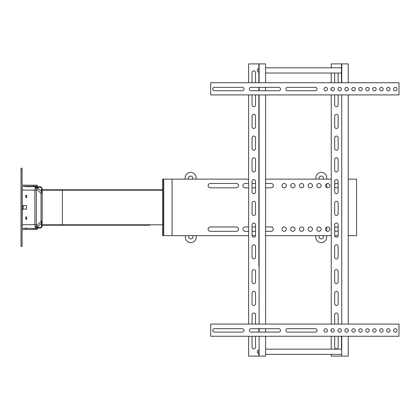 <?xml version="1.0" encoding="UTF-8"?>
<svg xmlns="http://www.w3.org/2000/svg" width="420" height="420" viewBox="0 0 420 420"><rect width="100%" height="100%" fill="white"/><g stroke="black" fill="none" stroke-linecap="round" stroke-linejoin="round"><path stroke-width="0.63" d="M210.714 94.915L210.714 82.74L399 82.74L399 94.915L210.714 94.915M362.255 89.114A1.738 1.738 0 0 0 359.646 87.607A1.738 1.738 0 0 0 359.646 90.62A1.738 1.738 0 0 0 362.255 89.114M355.299 89.114A1.738 1.738 0 0 0 352.69 87.607A1.738 1.738 0 0 0 352.69 90.62A1.738 1.738 0 0 0 355.299 89.114M348.343 89.114A1.738 1.738 0 0 0 345.733 87.607A1.738 1.738 0 0 0 345.733 90.62A1.738 1.738 0 0 0 348.343 89.114M327.469 89.114A1.738 1.738 0 0 0 324.86 87.607A1.738 1.738 0 0 0 324.86 90.62A1.738 1.738 0 0 0 327.469 89.114M334.425 89.114A1.738 1.738 0 0 0 331.816 87.607A1.738 1.738 0 0 0 331.816 90.62A1.738 1.738 0 0 0 334.425 89.114M341.381 89.114A1.738 1.738 0 0 0 338.772 87.607A1.738 1.738 0 0 0 338.772 90.62A1.738 1.738 0 0 0 341.381 89.114M287.532 90.746L315.357 90.746A1.701 1.701 0 0 0 317.063 89.045A1.701 1.701 0 0 0 315.357 87.339L287.532 87.339A1.701 1.701 0 0 0 285.826 89.045A1.701 1.701 0 0 0 287.532 90.746M214.478 87.339A1.701 1.701 0 0 0 212.772 89.045A1.701 1.701 0 0 0 214.478 90.746L242.303 90.746A1.701 1.701 0 0 0 244.01 89.045A1.701 1.701 0 0 0 242.303 87.339L214.478 87.339M251.003 87.339A1.701 1.701 0 0 0 249.302 89.045A1.701 1.701 0 0 0 251.003 90.746L278.833 90.746A1.701 1.701 0 0 0 280.534 89.045A1.701 1.701 0 0 0 278.833 87.339L251.003 87.339M390.086 89.114A1.738 1.738 0 0 0 387.476 87.607A1.738 1.738 0 0 0 387.476 90.62A1.738 1.738 0 0 0 390.086 89.114M383.129 89.114A1.738 1.738 0 0 0 380.52 87.607A1.738 1.738 0 0 0 380.52 90.62A1.738 1.738 0 0 0 383.129 89.114M369.212 89.114A1.738 1.738 0 0 0 366.602 87.607A1.738 1.738 0 0 0 366.602 90.62A1.738 1.738 0 0 0 369.212 89.114M376.173 89.114A1.738 1.738 0 0 0 373.564 87.607A1.738 1.738 0 0 0 373.564 90.62A1.738 1.738 0 0 0 376.173 89.114M397.042 89.114A1.738 1.738 0 0 0 394.433 87.607A1.738 1.738 0 0 0 394.433 90.62A1.738 1.738 0 0 0 397.042 89.114M248.63 336.252L248.63 356.108L265.592 356.108L265.592 336.252M265.592 332.084L265.592 328.681M265.592 324.077L265.592 94.915M265.592 90.746L265.592 87.339M265.592 82.74L265.592 63.893L248.63 63.893L248.63 82.74M210.714 324.077L399 324.077L399 336.252L210.714 336.252L210.714 324.077M362.255 330.456A1.738 1.738 0 0 0 359.646 328.949A1.738 1.738 0 0 0 359.646 331.963A1.738 1.738 0 0 0 362.255 330.456M355.299 330.456A1.738 1.738 0 0 0 352.69 328.949A1.738 1.738 0 0 0 352.69 331.963A1.738 1.738 0 0 0 355.299 330.456M348.343 330.456A1.738 1.738 0 0 0 345.733 328.949A1.738 1.738 0 0 0 345.733 331.963A1.738 1.738 0 0 0 348.343 330.456M327.469 330.456A1.738 1.738 0 0 0 324.86 328.949A1.738 1.738 0 0 0 324.86 331.963A1.738 1.738 0 0 0 327.469 330.456M334.425 330.456A1.738 1.738 0 0 0 331.816 328.949A1.738 1.738 0 0 0 331.816 331.963A1.738 1.738 0 0 0 334.425 330.456M341.381 330.456A1.738 1.738 0 0 0 338.772 328.949A1.738 1.738 0 0 0 338.772 331.963A1.738 1.738 0 0 0 341.381 330.456M287.532 332.084L315.357 332.084A1.701 1.701 0 0 0 317.063 330.382A1.701 1.701 0 0 0 315.357 328.681L287.532 328.681A1.701 1.701 0 0 0 285.826 330.382A1.701 1.701 0 0 0 287.532 332.084M214.478 328.681A1.701 1.701 0 0 0 212.772 330.382A1.701 1.701 0 0 0 214.478 332.084L242.303 332.084A1.701 1.701 0 0 0 244.01 330.382A1.701 1.701 0 0 0 242.303 328.681L214.478 328.681M251.003 328.681A1.701 1.701 0 0 0 249.302 330.382A1.701 1.701 0 0 0 251.003 332.084L278.833 332.084A1.701 1.701 0 0 0 280.534 330.382A1.701 1.701 0 0 0 278.833 328.681L251.003 328.681M390.086 330.456A1.738 1.738 0 0 0 387.476 328.949A1.738 1.738 0 0 0 387.476 331.963A1.738 1.738 0 0 0 390.086 330.456M383.129 330.456A1.738 1.738 0 0 0 380.52 328.949A1.738 1.738 0 0 0 380.52 331.963A1.738 1.738 0 0 0 383.129 330.456M369.212 330.456A1.738 1.738 0 0 0 366.602 328.949A1.738 1.738 0 0 0 366.602 331.963A1.738 1.738 0 0 0 369.212 330.456M376.173 330.456A1.738 1.738 0 0 0 373.564 328.949A1.738 1.738 0 0 0 373.564 331.963A1.738 1.738 0 0 0 376.173 330.456M397.042 330.456A1.738 1.738 0 0 0 394.433 328.949A1.738 1.738 0 0 0 394.433 331.963A1.738 1.738 0 0 0 397.042 330.456M258.851 266.096L258.851 94.915M258.851 90.746L258.851 87.339M258.851 82.74L258.851 63.893M258.851 356.108L258.851 350.028A1.738 1.738 0 0 0 257.25 351.65L257.25 351.871A1.738 1.738 0 0 0 257.292 352.159L257.292 352.159A1.738 1.738 0 0 0 258.851 353.498L258.851 356.108M258.851 332.084L258.851 328.681L258.851 332.084M248.63 324.077L248.63 94.915M252.058 82.74L252.058 72.587A1.738 1.738 0 0 1 253.79 70.849A1.738 1.738 0 0 1 255.528 72.587L255.528 82.74M252.058 94.915L252.058 104.995A1.738 1.738 0 0 0 253.79 106.733A1.738 1.738 0 0 0 255.528 104.995L255.528 94.915M252.058 116.072L252.058 126.735A1.738 1.738 0 0 0 253.79 128.473A1.738 1.738 0 0 0 255.528 126.735L255.528 116.072A1.738 1.738 0 0 0 253.79 114.335A1.738 1.738 0 0 0 252.058 116.072M252.058 137.812A1.738 1.738 0 0 1 253.79 136.075A1.738 1.738 0 0 1 255.528 137.812L255.528 148.481A1.738 1.738 0 0 1 253.79 150.213A1.738 1.738 0 0 1 252.058 148.481L252.058 137.812M252.058 246.524L252.058 257.192A1.738 1.738 0 0 0 253.79 258.925A1.738 1.738 0 0 0 255.528 257.192L255.528 246.524A1.738 1.738 0 0 0 253.79 244.787A1.738 1.738 0 0 0 252.058 246.524M252.058 159.553L252.058 170.221A1.738 1.738 0 0 0 253.79 171.959A1.738 1.738 0 0 0 255.528 170.221L255.528 159.553A1.738 1.738 0 0 0 253.79 157.82A1.738 1.738 0 0 0 252.058 159.553M255.528 181.298L255.528 191.966A1.738 1.738 0 0 1 253.79 193.699A1.738 1.738 0 0 1 252.058 191.966L252.058 181.298A1.738 1.738 0 0 1 253.79 179.56A1.738 1.738 0 0 1 255.528 181.298M252.058 224.784L252.058 235.447A1.738 1.738 0 0 0 253.79 237.184A1.738 1.738 0 0 0 255.528 235.447L255.528 224.784A1.738 1.738 0 0 0 253.79 223.046A1.738 1.738 0 0 0 252.058 224.784M255.528 203.039L255.528 213.707A1.738 1.738 0 0 1 253.79 215.444A1.738 1.738 0 0 1 252.058 213.707L252.058 203.039A1.738 1.738 0 0 1 253.79 201.306A1.738 1.738 0 0 1 255.528 203.039M255.528 324.077L255.528 314.79A1.738 1.738 0 0 0 253.79 313.052A1.738 1.738 0 0 0 252.058 314.79L252.058 324.077M255.528 293.05L255.528 303.713A1.738 1.738 0 0 1 253.79 305.45A1.738 1.738 0 0 1 252.058 303.713L252.058 293.05A1.738 1.738 0 0 1 253.79 291.312A1.738 1.738 0 0 1 255.528 293.05M255.528 271.304L255.528 281.972A1.738 1.738 0 0 1 253.79 283.71A1.738 1.738 0 0 1 252.058 281.972L252.058 271.304A1.738 1.738 0 0 1 253.79 269.572A1.738 1.738 0 0 1 255.528 271.304M252.079 336.252A1.738 1.738 0 0 0 252.058 336.53L252.058 347.198A1.738 1.738 0 0 0 253.79 348.936A1.738 1.738 0 0 0 255.528 347.198L255.528 336.53A1.738 1.738 0 0 0 255.507 336.252M341.471 349.151L341.471 336.252L341.471 349.151L265.592 349.151M265.592 67.809L341.471 67.809L341.471 82.74L341.471 63.893L348.212 63.893L348.212 82.74M257.292 351.871L257.25 351.871A1.738 1.738 0 0 0 257.292 352.159M257.292 351.362L257.292 351.362A1.738 1.738 0 0 0 257.25 351.65L257.292 351.65M258.851 67.809L258.851 73.028M172.084 235.657L162.703 235.657L162.729 179.13L172.084 179.13L172.084 235.657L248.63 235.657M248.63 179.13L172.084 179.13M331.249 179.13L265.592 179.13M348.212 235.657L356.585 235.657L356.585 179.13L348.212 179.13M248.63 226.963L245.065 226.963A2.173 2.173 0 0 0 242.891 229.136A2.173 2.173 0 0 0 245.065 231.31L248.63 231.31M248.63 183.477L245.065 183.477A2.173 2.173 0 0 0 242.891 185.651A2.173 2.173 0 0 0 245.065 187.824L248.63 187.824M210.278 187.824A2.173 2.173 0 0 1 208.105 185.651A2.173 2.173 0 0 1 210.278 183.477L236.371 183.477A2.173 2.173 0 0 1 238.544 185.651A2.173 2.173 0 0 1 236.371 187.824L210.278 187.824M210.278 231.31L236.371 231.31A2.173 2.173 0 0 0 238.544 229.136A2.173 2.173 0 0 0 236.371 226.963L210.278 226.963A2.173 2.173 0 0 0 208.105 229.136A2.173 2.173 0 0 0 210.278 231.31M265.592 183.477L271.157 183.477A2.173 2.173 0 0 1 273.331 185.651A2.173 2.173 0 0 1 271.157 187.824L265.592 187.824M252.058 183.477L255.528 183.477M252.058 187.824L255.528 187.824M265.592 226.963L271.157 226.963A2.173 2.173 0 0 1 273.331 229.136A2.173 2.173 0 0 1 271.157 231.31L265.592 231.31M252.058 226.963L255.528 226.963M252.058 231.31L255.528 231.31M338.137 235.657L334.688 235.657M331.249 235.657L265.592 235.657M255.518 235.657L252.068 235.657M327.684 226.963A2.173 2.173 0 0 1 329.569 230.223A2.173 2.173 0 0 1 325.805 230.223A2.173 2.173 0 0 1 327.684 226.963M318.99 226.963A2.173 2.173 0 0 1 320.869 230.223A2.173 2.173 0 0 1 317.105 230.223A2.173 2.173 0 0 1 318.99 226.963M310.291 226.963A2.173 2.173 0 0 1 312.175 230.223A2.173 2.173 0 0 1 308.411 230.223A2.173 2.173 0 0 1 310.291 226.963M310.291 183.477A2.173 2.173 0 0 1 312.175 186.737A2.173 2.173 0 0 1 308.411 186.737A2.173 2.173 0 0 1 310.291 183.477M318.99 183.477A2.173 2.173 0 0 1 320.869 186.737A2.173 2.173 0 0 1 317.105 186.737A2.173 2.173 0 0 1 318.99 183.477M327.684 183.477A2.173 2.173 0 0 1 329.569 186.737A2.173 2.173 0 0 1 325.805 186.737A2.173 2.173 0 0 1 327.684 183.477M284.204 183.477A2.173 2.173 0 0 1 286.083 186.737A2.173 2.173 0 0 1 282.319 186.737A2.173 2.173 0 0 1 284.204 183.477M284.204 226.963A2.173 2.173 0 0 1 286.083 230.223A2.173 2.173 0 0 1 282.319 230.223A2.173 2.173 0 0 1 284.204 226.963M292.897 183.477A2.173 2.173 0 0 1 294.782 186.737A2.173 2.173 0 0 1 291.013 186.737A2.173 2.173 0 0 1 292.897 183.477M292.897 226.963A2.173 2.173 0 0 1 294.782 230.223A2.173 2.173 0 0 1 291.013 230.223A2.173 2.173 0 0 1 292.897 226.963M301.597 226.963A2.173 2.173 0 0 1 303.476 230.223A2.173 2.173 0 0 1 299.712 230.223A2.173 2.173 0 0 1 301.597 226.963M301.597 183.477A2.173 2.173 0 0 1 303.476 186.737A2.173 2.173 0 0 1 299.712 186.737A2.173 2.173 0 0 1 301.597 183.477M341.471 67.809L341.471 63.893L331.249 63.893L331.249 67.809M331.249 324.077L331.249 94.915M331.249 90.101L331.249 88.132M331.249 82.74L331.249 73.028M348.212 336.252L348.212 356.108L331.249 356.108L331.249 354.37M331.249 349.151L331.249 336.252M331.249 331.438L331.249 329.469M338.147 235.447A1.738 1.738 0 0 1 336.415 237.184A1.738 1.738 0 0 1 334.677 235.447L334.677 224.784A1.738 1.738 0 0 1 336.415 223.046A1.738 1.738 0 0 1 338.147 224.784L338.147 235.447M338.147 230.402A2.173 2.173 0 0 1 334.677 230.486M338.147 73.028L338.147 82.74M334.677 73.028L334.677 82.74M334.677 94.915L334.677 104.995A1.738 1.738 0 0 0 336.415 106.733A1.738 1.738 0 0 0 338.147 104.995L338.147 94.915M334.677 116.072L334.677 126.735A1.738 1.738 0 0 0 336.415 128.473A1.738 1.738 0 0 0 338.147 126.735L338.147 116.072A1.738 1.738 0 0 0 336.415 114.335A1.738 1.738 0 0 0 334.677 116.072M334.677 137.812A1.738 1.738 0 0 1 336.415 136.075A1.738 1.738 0 0 1 338.147 137.812L338.147 148.481A1.738 1.738 0 0 1 336.415 150.213A1.738 1.738 0 0 1 334.677 148.481L334.677 137.812M334.677 246.524L334.677 257.192A1.738 1.738 0 0 0 336.415 258.925A1.738 1.738 0 0 0 338.147 257.192L338.147 246.524A1.738 1.738 0 0 0 336.415 244.787A1.738 1.738 0 0 0 334.677 246.524M334.677 159.553L334.677 170.221A1.738 1.738 0 0 0 336.415 171.959A1.738 1.738 0 0 0 338.147 170.221L338.147 159.553A1.738 1.738 0 0 0 336.415 157.82A1.738 1.738 0 0 0 334.677 159.553M338.147 181.298L338.147 191.966A1.738 1.738 0 0 1 336.415 193.699A1.738 1.738 0 0 1 334.677 191.966L334.677 181.298A1.738 1.738 0 0 1 336.415 179.56A1.738 1.738 0 0 1 338.147 181.298M338.147 203.039L338.147 213.707A1.738 1.738 0 0 1 336.415 215.444A1.738 1.738 0 0 1 334.677 213.707L334.677 203.039A1.738 1.738 0 0 1 336.415 201.306A1.738 1.738 0 0 1 338.147 203.039M338.147 324.077L338.147 314.79A1.738 1.738 0 0 0 336.415 313.052A1.738 1.738 0 0 0 334.677 314.79L334.677 324.077M338.147 293.05L338.147 303.713A1.738 1.738 0 0 1 336.415 305.45A1.738 1.738 0 0 1 334.677 303.713L334.677 293.05A1.738 1.738 0 0 1 336.415 291.312A1.738 1.738 0 0 1 338.147 293.05M338.147 271.304L338.147 281.972A1.738 1.738 0 0 1 336.415 283.71A1.738 1.738 0 0 1 334.677 281.972L334.677 271.304A1.738 1.738 0 0 1 336.415 269.572A1.738 1.738 0 0 1 338.147 271.304M334.698 336.252A1.738 1.738 0 0 0 334.677 336.53L334.677 347.198A1.738 1.738 0 0 0 336.415 348.936A1.738 1.738 0 0 0 338.147 347.198L338.147 336.53A1.738 1.738 0 0 0 338.126 336.252M258.689 68.702A1.738 1.738 0 0 0 257.292 70.004L257.292 70.004A1.738 1.738 0 0 0 257.25 70.308L257.25 70.529A1.738 1.738 0 0 0 257.292 70.817L257.292 70.817A1.738 1.738 0 0 0 258.689 72.13M257.292 70.529L257.25 70.529A1.738 1.738 0 0 0 257.292 70.817M257.292 70.019A1.738 1.738 0 0 0 257.25 70.308L257.292 70.308M334.677 184.301A2.173 2.173 0 0 1 338.147 184.38M338.147 186.921A2.173 2.173 0 0 1 334.677 187M334.677 227.787A2.173 2.173 0 0 1 338.147 227.866M348.212 324.077L348.212 94.915M348.212 89.775L348.212 88.452M348.212 331.118L348.212 329.794M42.194 189.782L42.194 189.236L42.194 189.782L162.703 189.782L62.407 189.782L62.407 225.22L149.835 225.22M185.204 179.13L185.204 177.812A5.434 5.434 0 0 1 190.638 172.379L190.643 172.379A5.434 5.434 0 0 1 196.077 177.812L196.077 179.13M188.606 179.13A2.173 2.173 0 0 1 190.155 176.132A2.173 2.173 0 0 1 192.596 179.13M315.877 179.13L315.877 177.812A5.434 5.434 0 0 1 321.31 172.379L321.31 172.379A5.434 5.434 0 0 1 326.744 177.812L326.744 179.13M326.744 183.692L326.744 187.614M319.279 179.13A2.173 2.173 0 0 1 320.828 176.132A2.173 2.173 0 0 1 323.264 179.13M196.214 235.657L196.214 237.19A5.434 5.434 0 0 1 190.78 242.624L190.78 242.624A5.434 5.434 0 0 1 185.346 237.19L185.346 235.657M192.701 235.657A2.173 2.173 0 0 1 191.384 238.844A2.173 2.173 0 0 1 188.937 235.657M326.666 235.657L326.666 237.19A5.434 5.434 0 0 1 321.232 242.624L321.232 242.624A5.434 5.434 0 0 1 315.798 237.19L315.798 235.657M326.666 227.215L326.666 231.058M323.153 235.657A2.173 2.173 0 0 1 321.836 238.844A2.173 2.173 0 0 1 319.389 235.657M42.194 191.047L42.194 193.289L41.034 193.289A2.609 1.155 -47.9 0 0 41.433 191.473A2.609 2.573 -0 0 1 42.194 193.289L41.905 189.782L62.407 189.782M62.407 225.22L41.759 225.22L42.194 221.498A2.609 2.573 180 0 1 41.433 223.314L41.433 227.367L35.333 227.309L35.217 228.155L39.585 228.155A2.609 2.609 0 0 0 42.194 225.545A2.609 2.609 0 0 1 39.585 228.155A2.609 2.573 -90 0 0 41.433 227.367A2.609 2.573 0 0 0 42.194 225.545L42.194 225.22L62.864 225.22M42.194 189.236A2.609 2.573 180 0 0 41.433 187.42A2.609 2.573 -90 0 0 39.585 186.627A2.609 2.609 0 0 1 42.194 189.236M42.194 193.289L42.194 223.739M22.281 209.134L22.192 224.679L34.881 224.679L35.333 227.309L36.782 225.335A2.609 1.155 -132.1 0 1 37.175 227.157L41.433 223.314A2.609 1.155 -132.1 0 0 41.034 221.498L42.194 221.498M30.692 186.627L39.585 186.627L35.217 186.627L34.881 190.108L22.192 190.108L22.192 209.134M36.782 189.452A2.609 1.155 -47.9 0 0 37.175 187.63L35.333 187.478L36.782 189.452L41.034 193.289L41.034 221.498L36.782 225.335L36.33 224.679L34.881 224.679L34.881 190.108L36.33 190.108L36.782 189.452M37.06 227.367A2.609 2.573 90 0 1 35.217 228.155L39.585 228.155A2.609 2.609 0 0 0 42.194 225.545A2.609 2.609 0 0 1 39.585 228.155M27.064 228.155L24.89 228.155M24.89 186.627L35.217 186.627A2.609 2.573 -90 0 1 37.06 187.42L41.433 187.42L41.433 191.473L37.06 187.42M28.476 186.627L27.064 186.627M22.192 186.627L22.192 190.108M22.192 224.679L22.192 228.155M23.147 207.281L23.147 209.134L26.539 209.134L26.539 205.653L22.192 205.653M25.935 195.342L25.935 197.768A0.814 0.814 0 0 0 26.786 196.959L26.786 196.088A0.814 0.814 0 0 0 25.415 195.5A1.087 1.087 0 0 1 25.935 195.342L26.539 195.5M25.935 219.513A0.814 0.814 0 0 0 26.786 218.699L26.786 217.828A0.814 0.814 0 0 0 25.415 217.24A1.087 1.087 0 0 1 25.935 217.088L25.935 219.513M23.147 205.653L23.147 206.089L22.281 206.089L22.281 205.653M22.281 206.089L22.281 209.349L23.147 209.349L23.147 206.089M26.539 217.24L25.935 217.088A1.087 1.087 0 0 1 25.961 217.088M26.539 205.742L25.93 205.653L26.539 205.742M33.826 186.254L22.087 186.254L22.087 228.433L33.826 228.433L33.826 229.52L22.087 229.52L22.087 246.477L21 246.477L21 168.205L22.087 168.205L22.087 185.167L33.826 185.167L33.826 186.254L37.306 186.254L37.306 185.167L33.826 185.167M33.826 228.433L37.306 228.433L37.306 229.52L33.826 229.52M259.109 324.077L259.109 94.915M259.109 90.746L259.109 87.339M259.109 82.74L259.109 63.893M259.109 356.108L259.109 336.252M259.109 332.084L259.109 328.681M163.753 235.657L163.753 179.13M162.95 235.657L162.95 179.13M341.733 356.108L341.733 336.252M341.733 324.077L341.733 94.915M341.733 82.74L341.733 63.893M162.703 224.789L41.953 224.789M162.703 190.218L42.047 190.218M36.33 190.108L36.33 224.679M25.305 205.653L26.539 205.826M265.592 354.37L341.471 354.37M265.592 73.028L341.471 73.028M162.703 235.657L162.703 179.13"/></g></svg>
